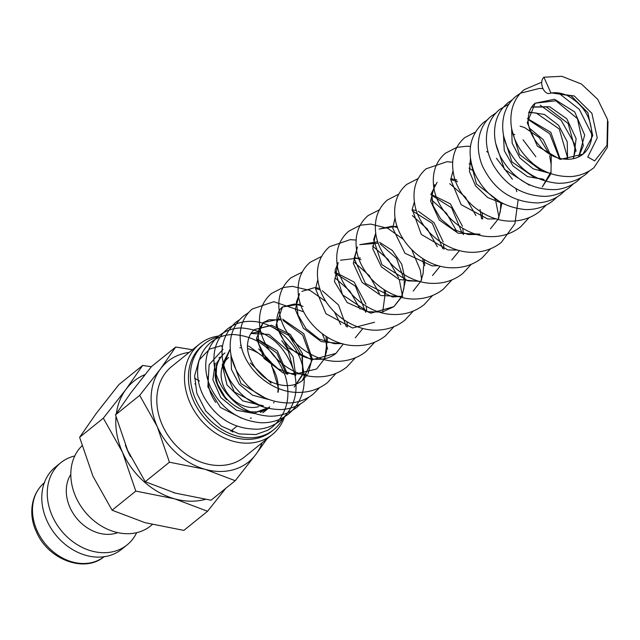 <?xml version="1.0" encoding="UTF-8"?>
<svg xmlns="http://www.w3.org/2000/svg" width="640" height="640" viewBox="0 0 640 640"><rect width="100%" height="100%" fill="white"/><g stroke="black" fill="none" stroke-linecap="round" stroke-linejoin="round"><path stroke-width="0.96" d="M543.904 77.208L561.784 76.296L581.408 84.016L597.696 99.28L607.536 119.52L607 145.304L594.672 160.888L587.784 157.032L597.248 137.888L591.888 113.304L574.248 95.968L550.856 92.832A8.712 5.392 74.7 0 1 549.672 93.424A8.712 5.392 74.7 0 1 542.496 87.448A8.712 5.392 74.7 0 1 543.904 77.208L550.856 92.832L571.12 95.824L587.872 112.648L592.752 135.624L582.992 154.16C587.416 150.608 590.248 145.568 591.488 139.04C592.896 119.864 584.768 105.32 567.112 95.424C560.568 92.656 554.76 91.992 549.672 93.424M222.84 354.64L216.792 362.72L215.904 381.288L226.592 399.728A35.192 28.16 51.1 0 1 224.96 352.936L222.84 354.64M250.264 418.208L251.408 418.016M223.016 349.344L209.128 364.672L207.872 386.808L220.36 407.408L241.44 418.12M222.288 347.336A8.712 5.392 -105.3 0 0 221.368 345.648L209.568 349.104L199.088 360.016L194.64 375.696L196.824 393.256L205.8 411.064L221.552 426.2L239.16 433.928L255.808 434.552L267.472 430.392L269.656 429.016M81.976 445.832A52.792 42.24 51.1 0 0 80.808 506.096A52.792 42.24 51.1 0 0 138.584 532.168A52.792 42.24 51.1 0 0 150.64 525.904L152.288 524.584M70.816 474.416A38.712 30.976 51.1 0 0 75.688 517.048A38.712 30.976 51.1 0 0 115.976 533.24A38.712 30.976 51.1 0 0 117.776 532.64M74.776 455.944A52.792 42.24 51.1 0 0 72.856 456.456A52.792 42.24 51.1 0 0 60.8 462.72A52.792 42.24 51.1 0 0 56.192 523.424A52.792 42.24 51.1 0 0 115.032 551.168A52.792 42.24 51.1 0 0 127.088 544.904A52.792 42.24 51.1 0 0 136.664 532.68M60.8 462.72L55.328 467.136A52.792 42.24 51.1 0 0 50.72 527.84A52.792 42.24 51.1 0 0 109.552 555.584A52.792 42.24 51.1 0 0 121.608 549.32L127.088 544.904M151.352 366.744L142.632 365.448L125.92 389.448L103.328 418.184L122.496 452.272A70.392 56.32 51.1 0 0 174.608 498.816A70.392 56.32 51.1 0 0 205.272 499.384M145.008 374.584A70.392 56.32 51.1 0 0 125.92 389.448A70.392 56.32 51.1 0 0 116.352 413.544M116 416.808A70.392 56.32 51.1 0 0 122.496 452.272L135.792 491.096L174.608 498.816L207.56 511.272L225.776 488.32M207.56 511.272L183.848 530.4L145.032 522.672L112.08 510.216L92.912 476.128L79.616 437.304L96.336 413.304L118.92 384.576L142.632 365.448M192.48 349.736L175.712 347.032L160.384 369.032L139.68 395.368L157.256 426.616A64.52 51.624 51.1 0 0 205.024 469.288A64.52 51.624 51.1 0 0 233.928 469.576A64.52 51.624 51.1 0 0 255.928 454.36A64.52 51.624 51.1 0 0 262.128 442.776M189.216 352.368A64.52 51.624 51.1 0 0 182.392 353.816A64.52 51.624 51.1 0 0 160.384 369.032A64.52 51.624 51.1 0 0 157.256 426.616L169.44 462.208L205.024 469.288L235.224 480.704L255.928 454.36L266.936 438.896M235.224 480.704L211.024 500.216L175.44 493.144L145.24 481.72L127.672 450.472L115.488 414.888L130.808 392.888L151.512 366.544L175.712 347.032M176.096 493.32A63.88 51.112 -128.9 0 1 173.264 492.512M130.536 456.608A63.88 51.112 -128.9 0 1 125.408 445.168M277.8 392.192A35.192 28.16 51.1 0 0 271.584 366.256M262.32 356.016A35.192 28.16 51.1 0 0 247.688 348.632M241.672 347.752A35.192 28.16 51.1 0 0 239.832 347.728M274.096 402.168L273.552 402.96M269.248 407.632L260.352 412.512M220.248 357.152A35.192 28.16 51.1 0 0 218.936 357.944M208.256 376.024A35.192 28.16 51.1 0 0 215.744 402.4M255 413.64L236.408 410.248L220.736 397.48L212.896 379.744L215.216 363.056M217.52 337.088A55.168 44.136 51.1 0 0 217.128 337.2A55.168 44.136 51.1 0 0 204.528 343.752L202.56 345.336A55.168 44.136 51.1 0 0 197.744 408.776A55.168 44.136 51.1 0 0 259.224 437.768A55.168 44.136 51.1 0 0 271.824 431.224L273.8 429.632A55.168 44.136 51.1 0 0 283.136 418.192M204.528 343.752A55.168 44.136 51.1 0 0 199.72 407.184A55.168 44.136 51.1 0 0 261.2 436.184A55.168 44.136 51.1 0 0 273.8 429.632M218.8 335.976A58.072 46.464 51.1 0 0 212.64 337.28A58.072 46.464 51.1 0 0 199.384 344.176A58.072 46.464 51.1 0 0 194.312 410.952A58.072 46.464 51.1 0 0 259.032 441.472A58.072 46.464 51.1 0 0 272.296 434.576A58.072 46.464 51.1 0 0 284.624 416.736M272.296 434.576L244.616 456.896A58.072 46.464 -128.9 0 1 231.352 463.792A58.072 46.464 -128.9 0 1 166.632 433.272A58.072 46.464 -128.9 0 1 171.704 366.496L199.384 344.176M258.768 406.64A29.328 23.464 -128.9 0 1 226.08 391.224A29.328 23.464 -128.9 0 1 228.64 357.496M263.552 354.648L267.376 358.112M255.544 412.552L267.928 408.392M283.16 418.152A55.168 44.136 51.1 0 0 283.592 417.296M194.856 383.872A63.88 51.112 -128.9 0 1 195.504 384.224M232.328 429.88A63.88 51.112 -128.9 0 1 232.928 432.04M231.784 430.32A63.88 51.112 -128.9 0 1 232.192 431.76M145.24 481.72L169.44 462.208M115.488 414.888L139.68 395.368M199.472 381.024A70.392 56.32 51.1 0 0 194.552 378.304M112.08 510.216L135.792 491.096M79.616 437.304L103.328 418.184M255.304 412.464L268.792 407.52M275.592 367.176L258.688 348.92M262.04 405.352L259.744 405.232L234.384 391.984L223.128 366.288L230.056 349.28L222.216 364.856L227.016 384.928L242.824 400.896L263.448 405.888M287.696 374.44L277.328 350.944L256.544 338.56M230.944 354.64L231.496 369.592L239.28 384.352L252.568 395.208L268.304 399.424M295.728 375.632L293.112 356.792L281.768 340.64M260.832 331.568L251.08 333.304M301.888 375.304L294.184 387.08L302.424 375.224M302.576 374.768L302.408 353.456L290.248 334.36L271.544 325.216L254.512 329.552C250.808 332.464 248.552 336.872 247.744 342.776C245.048 358.128 260.568 380.592 278.808 384.56C288.376 386.776 296.216 385.424 302.328 380.512L312.264 359.84M250.288 362.984L271.08 383.136M312.296 358.928L303.784 333.712L282.656 319.184M280.928 318.84L263.224 322.528L256.536 338.264L264.032 358.456L283.224 373L306.232 374.368M324.736 358.712L327.656 337.384M300.496 304.04L282.528 306.952L276.016 325.328L287.544 347.68L311.784 359.784L335.944 353.4L343.32 343.952M347.424 327.024L346.976 321.808M319.808 288.464L315.576 287.656M314.736 287.592L301.856 291.368M299.544 293.64L295.304 309.504L303.336 328.184L321.224 341.6L342.64 343.776M355.248 337.832L362.92 328.448M366.744 311.448L366.288 306.232M365.92 304.16L354.192 282.12L334.888 272.08M374.568 322.248L352.528 328.008L325.952 313.72L315.52 288.784L317.816 279.776M382.68 311.976L385.6 290.656M360.288 257.896L340.488 260.208M338.168 262.488L334.44 281.568L347.216 302.568L370.864 313.176L393.888 306.672L401.824 296.752M402 296.4L405.376 280.704L401.776 264.248L392.36 250.496L379.6 242.32M377.752 241.736L359.792 244.648L378.24 243.176M357.488 246.912L353.304 263.288L362.048 282.392L380.904 295.528L402.808 296.488M424.688 265.816L424.232 259.504M397.064 226.16L379.112 229.056L392.232 226.168L397.56 227.6M375.72 232.776L372.776 248.824L381.408 266.864L399.088 279.528L419.896 281.464M432.528 275.512L440.176 266.144M444 249.136L443.544 243.928M443.176 241.848L433.976 222.6L418.232 211.168M416.376 210.576L412.152 209.776M451.824 259.944L459.488 250.56M463.32 234.664L462.864 228.344M462.496 226.272L450.392 203.856L430.624 194.128M482.632 219.088L482.176 212.768M456.856 180.008L450.776 178.616M437.064 182.328L431.576 193.016L433.104 205.664L440.76 219.016L453.432 229.52L468.424 234.544L476.992 234.496M434.744 184.6L430.56 200.976L439.304 220.08L458.16 233.216L480.064 234.176M490.448 228.792L498.392 218.864M498.568 218.512L501.952 203.016M471.28 163.192L470.088 163.04M470.456 158.432L469.464 171.608L475.576 185.848L487.728 197.576L503.448 203.792M550.664 172.352L542.24 187.024L550.96 173.704L551.272 156.336L543.28 139.656L529.44 128.2M560.344 159.432L550.816 132.312L527.352 118.52M503.464 134.848L504.256 150.632L512.984 165.952L527.504 176.584L544.12 179.536M567.6 159.288L567.216 141.768L558.616 125.328L544.432 114.448L528.848 112.04M511.608 128.28L512.16 143.24L519.944 157.992L533.232 168.856L548.968 173.064M573.592 158.64L576.12 138.616L566.792 118.784L549.632 106.728L531.744 106.944M578.68 156.88L584.664 135.048L574.72 111.952L554.536 99.264L535.16 103.208L527.248 122.712L537.384 146.184L560.224 159.416L582.984 154.16C577.688 158.44 570.96 160.016 562.792 158.904C543.96 156.864 525.928 133.776 528.32 117.272C528.992 110.96 531.272 106.272 535.16 103.208L555.888 100.784L577.424 118.64L583.336 145.632L578.52 156.96M44.304 482.808A47.512 38.016 51.1 0 0 37.008 530.48A47.512 38.016 51.1 0 0 93.472 562.12A47.512 38.016 51.1 0 0 103.952 556.776M541.712 82.216L524.176 89.688C518.128 94.696 514.104 101.128 512.088 109C509.056 122.576 511.696 135.96 520.016 149.152C533.088 168 550.272 177.128 571.552 176.544C579.976 175.792 587.408 172.872 593.864 167.768L607.408 147.32L608 121.44M589.64 170.728L585.712 174.344C577.656 180.632 568.32 183.6 557.696 183.248C535.232 181.04 518.6 169.408 507.792 148.352C502.608 137.048 501.368 125.944 504.08 115.032C506.144 107.392 510.128 101.136 516.032 96.264L520.416 93.24M520.528 93.176L539.312 88.432L542.976 88.624M558.472 92.92L579.304 109.336L591.448 133.52L591.896 135.488M581.568 177.216L577.568 180.912C571.472 185.736 564.472 188.616 556.56 189.552C532.304 190.472 513.688 179.656 500.704 157.096C494.832 145.512 493.16 134.008 495.688 122.576C497.656 114.52 501.72 107.936 507.888 102.832L512.272 99.816M573.424 183.784L569.424 187.48C562.592 192.864 554.704 195.824 545.752 196.352C523.104 196.152 505.584 185.664 493.208 164.896C486.96 153.232 485.016 141.552 487.376 129.856C489.256 121.496 493.384 114.672 499.736 109.4L509.216 103.968M540.216 105.208L561.128 120.264L574.208 143.272L576.08 151.208M565.264 190.368L561.272 194.056C554.44 199.44 546.552 202.392 537.608 202.92C512.328 202.304 493.92 189.952 482.376 165.872C473.544 144.12 480.176 124.288 491.584 115.976L495.976 112.96M557.04 197.016L553.12 200.632C545.064 206.912 535.728 209.88 525.104 209.536C501.656 207.104 484.704 194.752 474.248 172.488C466.528 152.248 469.592 135.6 483.432 122.552L487.824 119.528M546.216 205.072L539.952 211.248C533.336 216.488 525.744 219.64 517.176 220.704C488.704 224.824 457.856 200.312 453.424 173.224C450.848 158.488 454.608 146.632 464.704 137.656L475.616 131.96M529.368 217.368L520.64 226.824C511.912 233.64 501.816 236.912 490.352 236.616C461.632 236.352 434.208 209.176 433.368 182.752C432.792 170.496 436.8 160.656 445.384 153.232L456.72 147.424M457.072 147.328L467.296 146.184L470.472 146.416M486.592 151.552L488.168 152.424M496.448 158.28L512.408 179.248M515.944 188.568L516.76 191.672M518.104 200L514.904 223.736L501.32 242.4C495.08 247.352 487.944 250.448 479.912 251.672C451.128 256.72 419.256 231.928 414.784 204.352C412.224 189.624 415.992 177.776 426.072 168.808L446.84 161.744L452.688 162.2M469.04 168.112L473.712 171.152M494.64 198.368L495.272 200M495.872 201.72L498.888 216.832M490.6 248.728L482.016 257.976C473.288 264.792 463.192 268.064 451.72 267.776C422.344 267.536 394.464 239.08 394.672 212.216C394.568 200.664 398.6 191.392 406.76 184.392L418.088 178.576M449.728 183.688L465.328 197.072L475.952 215.576M471.288 264.304L462.688 273.56C453.968 280.376 443.872 283.64 432.408 283.352C403.688 283.088 376.264 255.896 375.424 229.472C374.848 217.224 378.856 207.384 387.44 199.968L398.776 194.152M431.72 200.048L446.528 213.28L456.64 231.16M452.112 279.68L443.384 289.128C436.376 294.672 428.312 297.872 419.192 298.744C388.76 302.32 356.928 273.584 356.112 245.104C355.52 232.832 359.528 222.976 368.128 215.544L379.816 209.632M412.408 215.624L427.208 228.856L437.32 246.736M432.8 295.256L424.064 304.712C415.336 311.528 405.24 314.792 393.776 314.504C365.056 314.24 337.632 287.048 336.792 260.624C336.224 248.376 340.232 238.544 348.816 231.12L360.144 225.304M360.496 225.208L370.72 224.072L387.896 228.376L403.376 239.392M411.744 249.76L420.312 270.088L421.68 280.032M413.488 310.832L404.752 320.288C398.136 325.528 390.544 328.68 381.968 329.744C354.432 333.688 324.48 310.928 318.752 284.728C315.216 269.016 318.8 256.336 329.504 246.696L350.272 239.632L356.12 240.088M372.464 245.992L388.072 259.376L398.696 277.888M399.304 279.608L402.368 295.6M394.168 326.408L385.44 335.864C376.712 342.68 366.616 345.944 355.144 345.656C326.432 345.392 299.008 318.208 298.16 291.792C297.592 279.536 301.6 269.696 310.184 262.272L321.512 256.464M354.464 262.36L369.264 275.584L379.384 293.464M374.72 342.184L366.12 351.44C359.88 356.392 352.744 359.48 344.712 360.712C316.856 365.552 285.904 342.536 280.112 315.848C276.592 300.152 280.184 287.48 290.872 277.848L302.552 271.944M335.152 277.936L349.952 291.16L360.064 309.04M355.544 357.56L346.808 367.016C338.088 373.832 327.992 377.104 316.52 376.816C287.144 376.568 259.264 348.12 259.472 321.256C259.368 309.704 263.392 300.432 271.552 293.432L282.888 287.616M283.24 287.52L292.328 286.36L310.088 290.432L326.12 301.704M334.472 312.056L340.752 324.616M336.224 373.136L327.488 382.6C318.768 389.416 308.672 392.68 297.208 392.392C268.496 392.128 241.064 364.944 240.216 338.52C239.64 326.272 243.648 316.432 252.248 309.008L273.776 301.712L303.688 311.816M322.248 333.768L325.664 341.864M326.104 343.224L327.656 349.32M319.704 387.496L313.2 394.12C306.368 399.504 298.48 402.464 289.536 402.992C266.808 402.776 249.264 392.24 236.904 371.384C230.704 359.736 228.792 348.08 231.176 336.416C233.064 328.088 237.184 321.296 243.52 316.04L248.352 312.768M308.976 397.08L305.048 400.696C298.224 406.072 290.336 409.032 281.392 409.56C259.624 409.48 242.464 399.624 229.912 379.992C217.824 357.368 219.64 338.24 235.368 322.616L239.752 319.592M300.824 403.656L296.896 407.264C288.848 413.552 279.504 416.528 268.888 416.176C250.016 414.664 234.848 405.656 223.376 389.144C214.728 375.696 212.008 362.024 215.224 348.144C217.264 340.432 221.264 334.112 227.216 329.184C233.88 323.92 241.64 321.304 250.496 321.352C274.312 321.152 298.712 343.536 303.264 369.288C306.44 387.664 301.608 402.52 288.752 413.84C280.696 420.128 271.36 423.096 260.736 422.744C238.352 420.552 221.744 408.984 210.912 388.024C205.672 376.688 204.4 365.544 207.104 354.6C209.16 346.928 213.152 340.648 219.072 335.76C225.392 330.744 232.736 328.136 241.112 327.936C267.64 329.976 285.432 345.016 294.496 373.04C298.816 392.496 294.184 408.28 280.608 420.408C274.152 425.512 266.712 428.432 258.288 429.184C234.696 429.512 216.576 418.768 203.92 396.936C197.952 385.336 196.2 373.784 198.68 362.28C200.616 354.136 204.704 347.48 210.928 342.328C217.248 337.312 224.592 334.712 232.96 334.504C258.048 336.192 275.536 350.12 285.432 376.296C291.216 396.976 286.896 413.872 272.456 426.976L267.472 430.392M269.736 406.8C264.888 410.72 258.768 412.384 251.392 411.784C234.224 410.864 215.824 391.68 215.096 374.88L216.792 362.72M231.368 356.712L240.96 383.624L265.888 398.408M281.28 319.936L269.144 319.744L263.232 322.528L258.08 331.296L258.632 343.752L265.6 357.56L278.08 368.816L293.352 374.568L316.616 368.992L324.184 359.16M303.016 306.344L294.872 303.944L282.536 306.952C279.296 309.432 277.432 313.488 276.928 319.112C274.984 334.152 292.76 356.728 312.624 358.984C321.896 360.272 329.672 358.408 335.944 353.4M299.56 293.744L296.376 302.056L297.992 314.968L305.976 328.552L319.088 339.024L334.416 343.712L341.792 343.536M338.184 262.592L335.104 270.224L342.544 294.84L367.88 311.728L382.16 312.088L393.888 306.672L401.44 296.848M357.496 247.016L354.144 258.52L365.448 283.496L392.36 296.976L402.272 296.336M375.76 233.048L373.632 239.744L381.928 264.672L407.896 280.872L419.048 281.232M395.072 217.472L392.8 228.328L404.976 253.256L432.136 265.904L438.36 265.648M414.392 201.888L412.184 209.312L421.328 234.456L447.816 249.944L457.68 250.072M453.024 170.736L450.728 179.744L461.152 204.68L487.728 218.968L496.304 218.92M470.616 159.6L470.408 160.552L476.448 183.968L499.72 201.752M495.736 143.504L504.44 169.32L529.016 184.984L530.264 185.2M503.88 136.936L511.888 161.84L535.088 177.936L542.696 179M512.032 130.36L519.432 154.44L541.504 170.864L546.552 172.056M104.328 556.48C84.696 573.648 47.68 559.488 36.28 531.512C29.2 517.112 29.432 495.256 44.672 482.512M262.952 412.72L268.808 408M278.136 392.208L278.608 388.632L270.784 362.392L249.256 346.384L247.568 345.96M241.112 345.36L240.384 345.4M286.424 374.088L276.832 353.056L258.92 340.28L256.584 339.6M294.896 375.584L288.264 351.024L268.856 334.368L250.952 333.496M302.024 374.832L303.056 368.912L301.96 357.192M301.48 355.472L288.792 335.344L269.84 325.864L254.512 329.552M302.336 380.504L307.416 374.672M308.04 373.584L311.2 362.344L311.288 359.72M311.272 358.744L302.656 335.112L283.136 320.488M324.344 358.792L326.504 351.696L326.104 336.432M346.288 326.704L338.536 304.976L322.328 290.768M320.296 289.912L315.528 288.568M365.672 312.312L355.456 286.2L334.84 272.992M384.92 295.552L384.048 289.704M360.96 259.616L354.16 257.416M401.6 296.488L403.944 288.32L404.304 281.152M404.232 279.976L396.48 258.248L380.272 244.04M413.192 291.096L420.752 281.272M420.92 280.904L423.08 273.8L423.616 265.576M423.544 264.392L422.68 258.544M442.864 248.816L432.328 223.416L412.104 210.68M462.176 233.24L451.648 207.848L431.416 195.104M481.56 218.848L480.048 209.504M457.528 181.728L450.728 179.528M498.176 218.6L500.336 211.512L500.824 202.392M471.536 164.272L469.144 163.808M539.368 170.12L539.112 168.064M535.824 156.704L523.024 139.752M514.768 134.68L511.944 133.616M551.176 164.736L549.664 155.776M549 153.704L539.16 137.536L524.504 127.504L520.08 126.184M559.328 158.168L549.744 133.768L528.232 119.608M566.944 159.28L567.32 156.784L559.256 128.984L536.168 112.992L528.672 112.52M573.216 158.72L575.472 150.216L568.168 123.512L546.408 106.944L531.616 107.136M230.736 431.168L236.936 426.168"/></g></svg>
